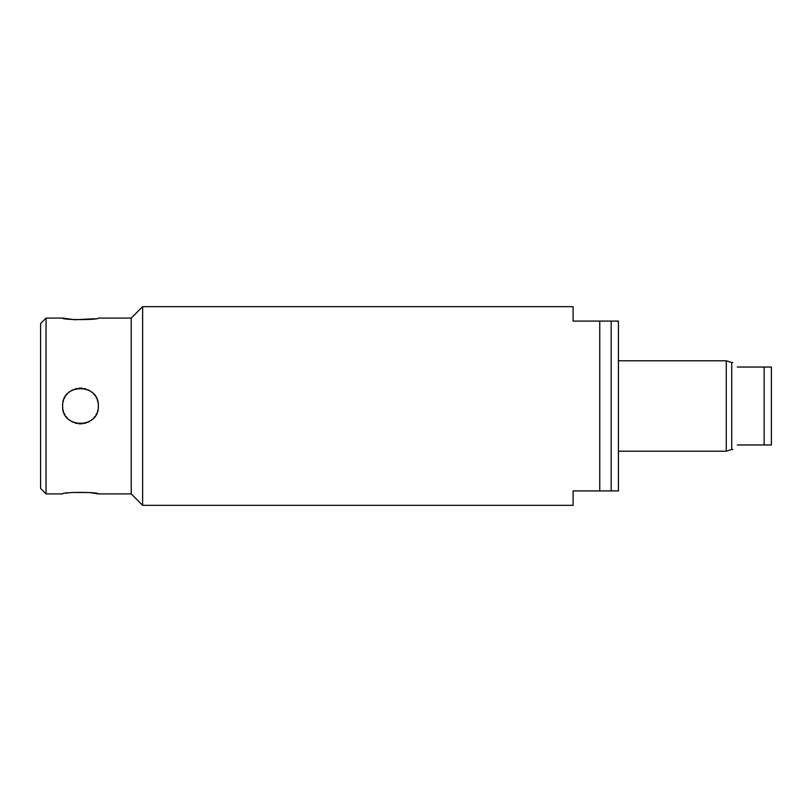<?xml version="1.0" encoding="UTF-8"?>
<svg xmlns="http://www.w3.org/2000/svg" width="812" height="812" viewBox="0 0 812 812"><rect width="100%" height="100%" fill="white"/><g stroke="black" fill="none" stroke-linecap="round" stroke-linejoin="round"><path stroke-width="1.22" d="M40.6 406L40.6 323.531L46.04 318.091L46.04 493.909L40.6 488.469L40.6 406M94.923 318.72L74.978 319.755L62.625 318.091C61.529 320.08 99.419 320.08 98.323 318.091L131.229 318.091L131.229 493.909L98.323 493.909L89.604 492.559L72.035 492.488M98.232 404.153A17.854 17.854 0 0 1 98.323 406C99.419 429.03 61.529 429.03 62.625 406C61.529 382.97 99.419 382.97 98.323 406A17.854 17.854 0 0 1 98.232 407.847M69.629 492.752L68.888 492.854M66.858 493.148L66.036 493.28M46.04 493.909L62.625 493.909C61.529 491.92 99.419 491.92 98.323 493.909M131.229 318.091L142.638 306.672L142.638 505.328L573.11 505.328L573.11 490.915L599.753 490.915L599.753 321.085L618.419 321.085L618.419 490.915L599.753 490.915M142.638 306.672L573.11 306.672L573.11 321.085L599.753 321.085M732.789 449.503L731.703 449.503L731.703 362.497L726.273 360.782L726.273 451.218L618.419 451.218M764.153 367.034L764.153 444.966L771.4 444.966L771.4 367.034L737.326 367.034C731.236 360.944 731.236 360.944 737.326 367.034C731.236 360.944 731.236 360.944 737.326 367.034M764.153 444.966L737.326 444.966C731.236 451.056 731.236 451.056 737.326 444.966C731.236 451.056 731.236 451.056 737.326 444.966M611.172 490.915L611.172 321.085M62.717 407.847A17.854 17.854 0 0 1 62.717 404.153M63.011 402.316A17.854 17.854 0 0 1 63.488 400.519M64.148 398.773A17.854 17.854 0 0 1 65.001 397.098M66.016 395.525A17.854 17.854 0 0 1 67.203 394.064M68.533 392.724A17.854 17.854 0 0 1 69.994 391.546M71.578 390.521A17.854 17.854 0 0 1 73.242 389.679M74.988 389.009A17.854 17.854 0 0 1 76.795 388.532M78.622 388.248A17.854 17.854 0 0 1 79.992 388.156M80.479 388.146A17.854 17.854 0 0 1 82.327 388.248M84.164 388.532A17.854 17.854 0 0 1 85.96 389.009M87.706 389.679A17.854 17.854 0 0 1 89.371 390.521M90.954 391.546A17.854 17.854 0 0 1 92.416 392.724M93.745 394.064A17.854 17.854 0 0 1 94.933 395.525M95.948 397.098A17.854 17.854 0 0 1 96.801 398.773M97.46 400.519A17.854 17.854 0 0 1 97.947 402.316M97.947 409.684A17.854 17.854 0 0 1 97.46 411.481M96.801 413.227A17.854 17.854 0 0 1 95.948 414.902M94.933 416.475A17.854 17.854 0 0 1 93.745 417.936M92.416 419.276A17.854 17.854 0 0 1 90.954 420.454M89.371 421.479A17.854 17.854 0 0 1 87.706 422.321M85.96 422.991A17.854 17.854 0 0 1 84.164 423.468M82.327 423.752A17.854 17.854 0 0 1 81.078 423.844M80.479 423.854A17.854 17.854 0 0 1 78.622 423.752M76.785 423.468A17.854 17.854 0 0 1 74.988 422.991M73.242 422.321A17.854 17.854 0 0 1 71.578 421.479M69.994 420.454A17.854 17.854 0 0 1 68.533 419.276M67.203 417.936A17.854 17.854 0 0 1 66.016 416.475M65.001 414.902A17.854 17.854 0 0 1 64.148 413.227M63.488 411.481A17.854 17.854 0 0 1 63.011 409.684M62.625 318.091L46.04 318.091M731.703 449.503L726.273 451.218M618.419 360.782L726.273 360.782M732.789 362.497L731.703 362.497M131.229 493.909L142.638 505.328"/></g></svg>
